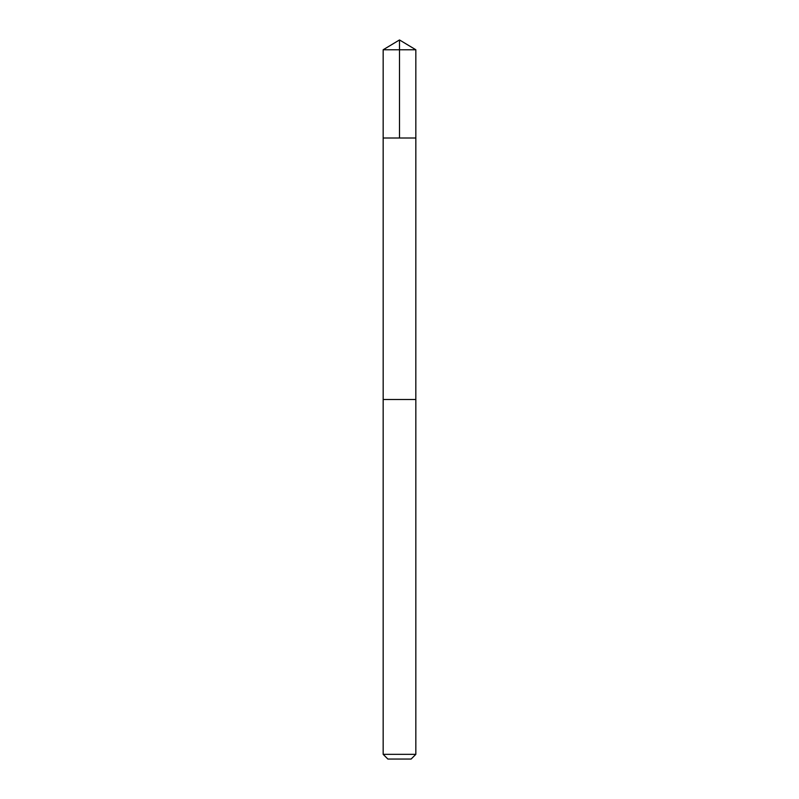 <?xml version="1.0" encoding="UTF-8"?>
<svg xmlns="http://www.w3.org/2000/svg" width="799" height="799" viewBox="0 0 799 799"><rect width="100%" height="100%" fill="white"/><g stroke="black" fill="none" stroke-linecap="round" stroke-linejoin="round"><path stroke-width="0.6" stroke-dasharray="4 3" d="M399.81 138.007L383.16 138.007L399.81 138.007M383.16 49.768L415.84 49.768M399.81 399.5L383.16 399.5L399.81 399.5M383.16 754.336L415.84 754.336M387.875 759.05L411.125 759.05"/><path stroke-width="1.2" d="M383.16 138.007L415.84 138.007L415.84 49.768L383.16 49.768L383.16 138.007L415.84 138.007L415.83 399.5L383.17 399.5L383.16 138.007M399.19 399.5L383.16 399.5L383.16 754.336L415.84 754.336L415.84 399.5L399.19 399.5M415.84 754.336L411.125 759.05L387.875 759.05L383.16 754.336M399.5 138.007L399.5 39.95L383.16 49.768M399.5 39.95L415.84 49.768"/></g></svg>
